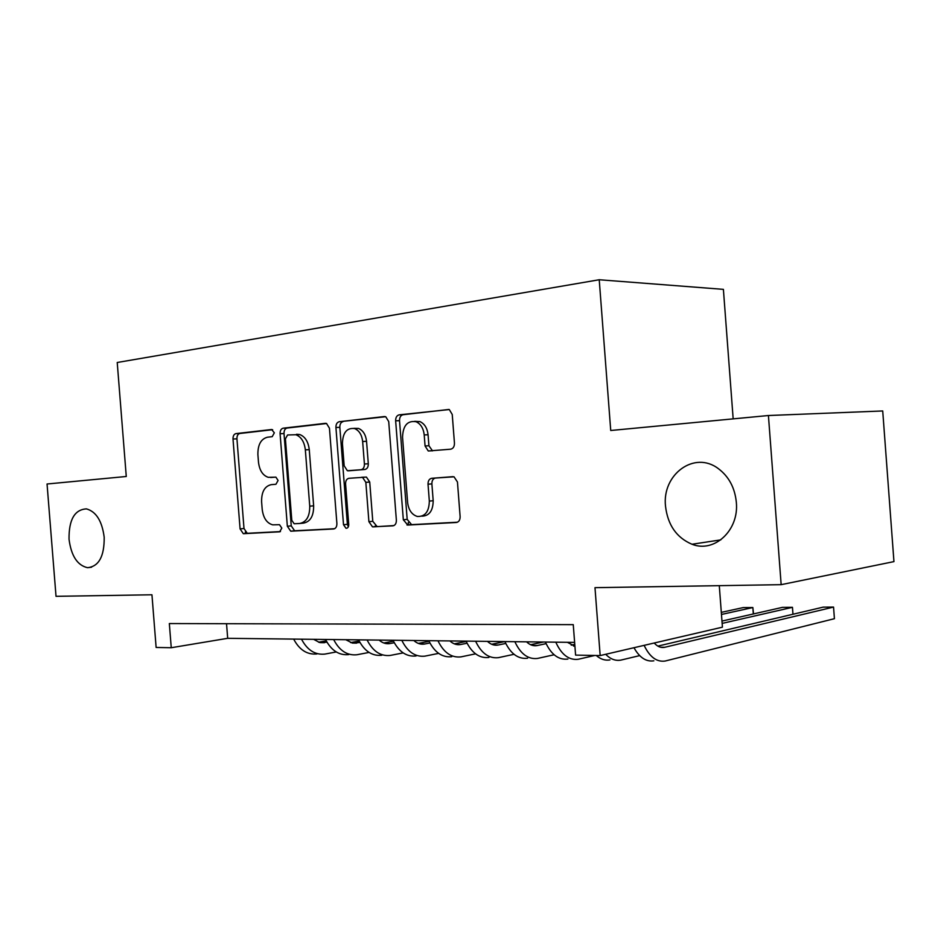 <?xml version="1.0" encoding="UTF-8"?>
<svg xmlns="http://www.w3.org/2000/svg" width="941" height="941" viewBox="0 0 941 941"><rect width="100%" height="100%" fill="white"/><g stroke="black" fill="none" stroke-linecap="round" stroke-linejoin="round"><path stroke-width="1.41" d="M274.337 432.825L271.643 429.508L235.897 433.625C233.933 434.154 232.968 435.942 233.003 439L240.084 528.901L243.331 533.7L279.677 531.818L281.818 528.113L279.489 524.69L272.714 524.843C266.821 523.196 263.315 518.02 262.198 509.352L261.598 501.753C261.469 491.884 264.668 486.179 271.22 484.65L275.948 484.262L278.077 480.475L275.913 477.146L268.291 477.334C262.774 475.476 259.504 470.441 258.493 462.231L257.893 454.621C257.763 444.728 260.963 438.918 267.491 437.2L272.208 436.671L274.337 432.825M665.51 506.187C667.745 525.007 676.579 537.699 692 544.251C714.29 553.237 739.203 530.406 736.332 502.271C734.862 487.779 728.875 476.569 718.348 468.642C694.411 450.327 661.888 474.487 665.51 506.187M69.034 539.217C71.198 555.86 77.362 565.353 87.513 567.682C98.817 566.529 104.38 556.39 104.192 537.276C102.087 521.055 96.17 511.598 86.431 508.881C74.633 509.563 68.822 519.667 69.034 539.217M450.657 449.198C453.197 448.622 454.456 446.599 454.456 443.129L452.233 414.463L449.292 409.547L399.196 414.84C396.808 415.452 395.62 417.439 395.643 420.792L403.324 519.773L407.747 525.054L456.326 522.49C458.867 522.02 460.137 520.055 460.125 516.597L457.455 482.004L454.033 476.805L431.707 478.299C429.237 478.84 428.014 480.804 428.026 484.203L429.331 501.094C429.084 511.669 425.073 516.785 417.298 516.456C411.805 514.68 408.57 510.034 407.618 502.506L402.536 437.142C403.019 425.473 407.559 420.345 416.134 421.756C420.756 423.944 423.45 428.331 424.215 434.93L425.061 445.963L428.261 450.986L450.657 449.198M768.421 415.522L882.717 410.958L893.95 561.612L781.159 584.667L768.421 415.522L610.733 430.496L599.229 279.748L117.225 362.497L126.27 476.487L47.05 484.003L56.025 596.323L151.948 594.783L156.124 647.455L171.25 647.726L169.333 623.554L573.257 624.648L575.598 655.112L600.17 655.571L722.429 627.165L719.289 585.667M781.159 584.667L594.983 587.666L600.17 655.571M329.444 428.202L326.515 423.462L325.363 423.332L283.159 428.19C281.077 428.743 280.053 430.59 280.089 433.73L287.346 526.254L290.722 531.183L333.608 528.971C335.819 528.536 336.913 526.713 336.89 523.49L329.444 428.202M339.219 421.733L384.351 416.545L385.751 416.734L388.715 421.568L396.373 520.161C396.384 523.502 395.22 525.396 392.844 525.843L372.495 526.842L368.907 521.702L365.837 482.345L362.556 477.358L348.911 478.31C346.664 478.816 345.559 480.698 345.582 483.945L348.735 524.431C348.711 526.995 347.794 528.277 345.982 528.266L343.512 524.725L335.925 427.485C335.89 424.238 336.996 422.321 339.219 421.733L385.716 416.722M733.168 418.863L723.394 289.358L599.229 279.748M171.25 647.726L227.687 638.316L574.622 642.397M226.534 623.707L227.687 638.316M245.425 533.547L245.307 532.077M375.247 525.984L375.306 526.654M408.418 524.984L408.241 522.62M275.878 477.134L270.655 477.51M272.643 429.708L239.837 433.472C237.861 434.001 236.897 435.789 236.944 438.835L244.001 528.513L247.248 533.3L280.453 531.583M326.633 423.509L287.087 428.049C285.005 428.602 283.982 430.437 284.017 433.578L291.251 525.866L294.627 530.783L334.608 528.724M287.581 434.977L285.405 438.859L291.792 520.314L294.145 523.761L299.65 523.49C306.46 522.102 309.824 516.327 309.742 506.164L305.343 449.845C304.378 441.894 301.226 436.847 295.897 434.73L287.581 434.977M300.285 523.431L303.555 523.102C310.365 521.714 313.729 515.95 313.647 505.823L309.742 506.164M296.603 434.26L299.814 434.566C305.155 436.683 308.295 441.717 309.26 449.645L313.647 505.823M393.914 525.584L373.165 526.889M361.591 477.275L366.437 477.087L369.731 482.063L372.777 521.302L377.047 526.478M343.136 421.603C340.901 422.191 339.807 424.097 339.83 427.343L347.394 524.325L348.323 526.842M362.65 441.494C361.862 434.848 359.191 430.531 354.616 428.567C346.829 427.626 342.759 432.625 342.43 443.564L344.171 465.819L347.382 470.735L361.015 469.735C363.297 469.218 364.426 467.301 364.414 464.019L362.65 441.494L366.555 441.317C365.767 434.683 363.085 430.378 358.521 428.426L353.851 428.343M366.555 441.317L368.307 463.772C368.319 467.054 367.19 468.959 364.896 469.477L348.335 470.829M414.71 421.321L420.004 421.615C424.626 423.803 427.308 428.179 428.073 434.754L428.931 445.752L432.531 450.892M421.815 516.174C429.237 515.986 433.025 510.834 433.189 500.73L429.331 501.094M453.021 476.652L435.565 478.004C433.095 478.546 431.86 480.51 431.884 483.897L433.189 500.73M449.033 409.441L403.077 414.722C400.69 415.334 399.502 417.322 399.525 420.674L407.182 519.373L411.605 524.643L457.467 522.22M313.624 639.327L319.517 642.468L326.974 642.221M318.611 642.209L326.209 640.845M336.255 651.96L324.751 654.113C315.012 655.042 307.26 650.066 301.52 639.186M316.905 653.948C307.154 654.877 299.414 649.925 293.663 639.092M345.747 639.704L352.416 643.079L359.968 642.48M350.605 642.597L359.18 641.021M369.072 652.431L356.874 654.76C347.158 655.724 339.419 650.654 333.667 639.562M348.723 654.595C339.007 655.548 331.267 650.502 325.515 639.468M379.117 640.092C382.375 642.962 385.904 644.138 389.715 643.597L394.255 642.738M383.834 642.997L393.444 641.186M403.171 652.901L390.221 655.442C380.54 656.43 372.824 651.266 367.084 639.951M381.764 655.277C372.071 656.242 364.355 651.113 358.603 639.856M413.805 640.503C417.051 643.432 420.568 644.62 424.356 644.067L429.919 642.985M418.369 643.409L429.096 641.339M438.647 653.372L424.885 656.148C415.252 657.159 407.559 651.89 401.819 640.362M416.087 655.971C406.441 656.971 398.749 651.737 393.009 640.256M449.892 640.927C453.127 643.915 456.62 645.126 460.372 644.561L467.054 643.232M454.28 643.832L466.218 641.468M475.558 653.842L460.925 656.889C451.351 657.912 443.705 652.548 437.965 640.786M451.774 656.7C442.188 657.724 434.53 652.384 428.79 640.68M487.45 641.374C490.673 644.42 494.143 645.655 497.871 645.067L505.752 643.456M491.673 644.267L504.846 641.574M514.009 654.301L498.436 657.653C488.944 658.712 481.333 653.23 475.617 641.233M488.908 657.453C479.392 658.512 471.782 653.066 466.054 641.115M526.584 641.833C529.783 644.938 533.229 646.196 536.923 645.608L546.098 643.656M530.618 644.714L543.345 642.033M554.108 654.76L537.511 658.441C528.101 659.535 520.549 653.948 514.856 641.691M527.583 658.241C518.162 659.323 510.587 653.772 504.894 641.574M567.399 642.315L574.916 646.267M721.465 614.461L752.847 607.533L743.178 607.592L721.312 612.368M571.222 645.173L574.775 644.397M753.329 613.967L752.847 607.533L753.494 613.932M594.783 655.465L578.245 659.276C568.94 660.394 561.459 654.689 555.79 642.174M567.894 659.065C558.566 660.17 551.061 654.501 545.392 642.056M722.147 623.401L792.451 607.321L782.406 607.368L721.97 621.072M639.657 655.618L620.742 660.135C615.39 661.053 610.368 659.1 605.675 654.289M609.944 659.923C605.169 660.747 600.617 659.265 596.276 655.501M792.969 614.261L792.451 607.321M654.218 643.009C657.394 646.561 660.805 648.008 664.487 647.349L833.55 607.086L823.128 607.145L657.865 646.114M833.55 607.086L834.42 618.696L665.134 661.041C656.712 662.229 649.702 657.006 644.115 645.361M653.854 660.817C646.138 661.97 639.515 657.606 633.975 647.714M247.683 533.324L243.778 533.723M244.001 528.513L240.084 528.901M236.944 438.835L233.003 439M239.837 433.472L235.897 433.625M295.145 530.806L291.24 531.206M291.251 525.866L287.346 526.254M284.017 433.578L280.089 433.73M287.087 428.049L283.159 428.19M309.26 449.645L305.343 449.845M372.777 521.302L368.907 521.702M369.731 482.063L365.837 482.345M347.394 524.325L343.512 524.725M339.83 427.343L335.925 427.485M364.896 469.477L361.015 469.735M368.307 463.772L364.414 464.019M428.931 445.752L425.061 445.963M428.073 434.754L424.215 434.93M431.884 483.897L428.026 484.203M435.565 478.004L431.707 478.299M411.605 524.643L407.747 525.054M407.182 519.373L403.324 519.773M399.525 420.674L395.643 420.792M403.077 414.722L399.196 414.84M319.964 642.574L324.669 642.632M352.075 643.009L356.768 643.068M385.422 643.468L390.103 643.526M420.086 643.938L424.744 643.997M456.138 644.432L460.761 644.491M493.66 644.938L498.248 644.997M532.759 645.467L537.299 645.538M573.516 646.032L574.904 646.044M660.476 647.208L664.84 647.279M720.806 539.875L692 544.251M91.548 567.223L87.513 567.682M247.248 533.3L243.331 533.7M294.627 530.783L290.722 531.183M299.814 434.566L295.897 434.73M376.365 526.431L372.495 526.842M366.437 477.087L362.556 477.358M347.017 528.16L345.982 528.266M358.521 428.426L354.616 428.567M432.119 450.774L428.261 450.986M420.004 421.615L416.134 421.756M410.852 524.584L406.994 525.007M320.352 642.644L324.28 642.703M352.463 643.079L356.38 643.138M385.81 643.538L389.715 643.597M420.474 644.02L424.356 644.067M456.514 644.503L460.372 644.561M494.037 645.02L497.871 645.067M533.124 645.55L536.923 645.608M573.881 646.114L574.904 646.126M660.829 647.302L664.487 647.349"/></g></svg>
